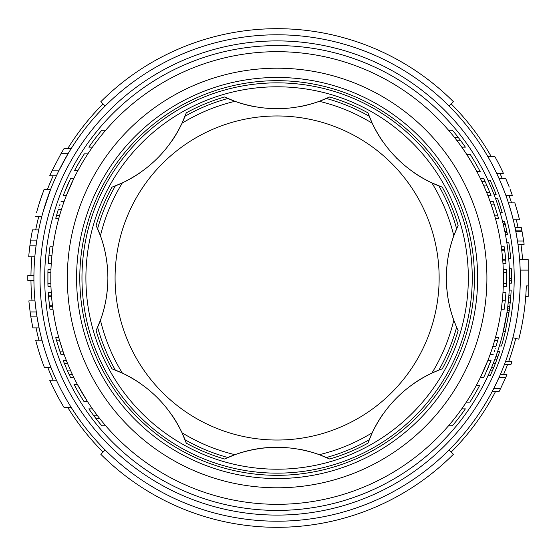 <?xml version="1.0" encoding="UTF-8"?>
<svg xmlns="http://www.w3.org/2000/svg" width="556" height="556" viewBox="0 0 556 556"><rect width="100%" height="100%" fill="white"/><g stroke="black" fill="none" stroke-linecap="round" stroke-linejoin="round"><path stroke-width="0.83" d="M520.319 278A243.208 243.208 0 0 0 277.11 34.792A243.208 243.208 0 0 0 33.909 278A243.208 243.208 0 0 0 277.11 521.208A243.208 243.208 0 0 0 520.319 278M439.143 278A162.032 162.032 0 0 0 277.11 115.968A162.032 162.032 0 0 0 115.085 278A162.032 162.032 0 0 0 277.11 440.032A162.032 162.032 0 0 0 439.143 278M455.725 325.135A123.133 123.133 0 0 0 456.622 327.255L453.793 320.18C449.019 307.496 446.537 293.436 446.343 278C446.537 262.564 449.019 248.504 453.793 235.82L458.123 225.444A188.484 188.484 0 0 0 442.27 187.17L431.866 182.896C405.081 169.962 385.197 150.078 372.221 123.244L367.947 112.847A188.484 188.484 0 0 0 329.666 96.994L319.29 101.324C291.17 111.13 263.058 111.13 234.938 101.324L224.561 96.994A188.484 188.484 0 0 0 186.281 112.847L182.007 123.244C169.08 150.03 149.196 169.914 122.355 182.896L111.958 187.17A188.484 188.484 0 0 0 96.105 225.444L100.434 235.82C105.209 248.504 107.69 262.564 107.885 278A123.133 123.133 0 0 0 98.523 230.914M502.659 334.135L501.449 338.778C498.815 348.014 498.815 348.014 501.449 338.778L503.263 331.647L505.286 331.647L503.493 338.771C501.672 345.304 501.672 345.304 503.493 338.778C500.88 348.021 500.88 348.021 503.493 338.778L503.02 340.515M504.188 336.13L504.66 334.253M500.386 342.572L499.378 345.978L501.436 345.978L502.478 342.433M502.812 341.252L502.978 340.654A234.396 234.396 0 0 1 502.951 340.745M509.998 188.998L512.375 195.49L505.897 195.49L504.216 190.965M503.514 189.165L499.073 178.587L505.752 178.587L509.24 187.038M510.762 191.014L511.388 192.724M496.772 202.03L498.551 207.388M500.414 206.742L497.759 198.909M50.957 286.451L47.997 286.451A229.274 229.274 0 0 1 47.913 283.685L47.906 272.593A229.274 229.274 0 0 1 47.997 269.549L50.957 269.549M473.344 165.25L466.929 154.756L470.439 154.756L475.575 163.207L480.231 171.658L476.888 171.658L472.155 163.207M478.501 168.412L478.758 168.892M511.596 213.455L508.42 202.864L514.835 202.864L517.351 211.343M518.477 215.54L518.852 217M503.27 269.549L506.231 269.549A229.274 229.274 0 0 1 506.314 272.315L506.321 283.407A229.274 229.274 0 0 1 506.231 286.451L503.27 286.451M501.199 209.244L501.582 210.515M515.739 338.43A246.162 246.162 0 0 1 508.622 361.671M507.6 364.437A246.162 246.162 0 0 1 503.507 374.647M495.521 391.549A246.162 246.162 0 0 1 451.173 452.063M103.048 452.063A246.162 246.162 0 0 1 67.61 407.235M53.188 380.248A246.162 246.162 0 0 1 47.691 367.217M38.948 340.23A246.162 246.162 0 0 1 36.064 327.894M32.019 300.9A246.162 246.162 0 0 1 30.962 280.46M41.929 195.274L39.302 203.142L44 189.596L50.54 189.596L43.104 211.76M436.745 185.037A123.133 123.133 0 0 0 438.872 185.892A186.142 186.142 0 0 1 456.622 228.745A123.133 123.133 0 0 0 446.857 289.259M446.864 289.301A123.133 123.133 0 0 0 455.705 325.086M457.852 329.979A123.133 123.133 0 0 0 458.123 330.556L456.622 327.255A186.142 186.142 0 0 1 438.872 370.108L442.27 368.83A188.484 188.484 0 0 0 458.123 330.556M77.34 384.342L87.299 401.244L83.782 401.244L78.653 392.793L73.997 384.342L77.34 384.342M488.453 366.89L483.727 377.378L480.447 377.378L487.869 360.476L491.038 360.476L485.034 374.612M98.502 230.858A123.133 123.133 0 0 0 97.606 228.745A186.142 186.142 0 0 1 115.356 185.892A123.133 123.133 0 0 0 140.341 172.596M79.793 278A197.317 197.317 0 0 0 277.11 475.317A197.317 197.317 0 0 0 474.435 278A197.317 197.317 0 0 0 277.11 80.683A197.317 197.317 0 0 0 79.793 278M76.582 278A200.535 200.535 0 0 0 277.11 478.535A200.535 200.535 0 0 0 477.646 278A200.535 200.535 0 0 0 277.11 77.465A200.535 200.535 0 0 0 76.582 278M501.442 338.799L500.935 340.64M500.887 340.814L500.497 342.183M80.884 390.75L82.073 392.793M75.727 387.588L75.47 387.108M50.798 278A226.32 226.32 0 0 0 277.11 504.32A226.32 226.32 0 0 0 503.43 278A226.32 226.32 0 0 0 277.11 51.68A226.32 226.32 0 0 0 50.798 278M67.318 278A209.793 209.793 0 0 0 277.11 487.793A209.793 209.793 0 0 0 486.91 278A209.793 209.793 0 0 0 277.11 68.207A209.793 209.793 0 0 0 67.318 278M497.703 198.756L497.537 198.284L495.438 198.284M505.897 195.49L502.666 187.038M509.352 268.708L511.325 268.708A234.396 234.396 0 0 1 511.506 278A234.396 234.396 0 0 1 511.45 283.136L509.484 283.136M517.733 212.746L515.648 205.491M33.923 280.46L27.814 280.46A249.31 249.31 0 0 1 27.8 278A249.31 249.31 0 0 1 27.814 275.54L33.923 275.54M491.733 188.776L487.959 180.2L490.128 180.2L494.729 190.903M494.798 191.09L495.299 192.348M493.624 188.192L493.45 187.775M517.344 211.315L519.533 219.766L513.244 219.766L511.006 211.336M73.781 178.622L66.359 195.524L63.189 195.524L70.501 178.622L73.781 178.622M493.658 193.557L493.867 194.1M493.992 194.419L496.14 194.524L494.903 191.354M492.602 190.903L491.122 187.323M508.462 202.989L508.643 203.545M508.664 203.614L509.226 205.386M509.268 205.511L509.998 207.895M515.593 205.317L514.835 202.864L508.42 202.864L514.835 202.864M489.516 183.626L489.113 182.722M493.506 187.914L490.712 181.478M44.765 206.151L45.717 203.128M38.399 206.088L36.55 212.524M36.508 212.691L36.759 211.76M495.792 356.743L497.669 351.329L499.747 351.329L497.884 356.743L495.792 356.743M488.078 375.55L490.496 370.129L492.644 370.129L490.246 375.55L488.078 375.55M495.382 363.436L493.645 367.752L491.511 367.752L494.916 359.127L497.022 359.127L495.382 363.436L493.262 363.436M508.879 295.535L509.22 290.114L511.193 290.114L510.853 295.535L508.879 295.535M506.683 314.335L507.475 308.921L509.463 308.921L509.213 310.714L507.225 310.714M510.255 302.228L509.762 306.537L507.781 306.537L508.684 297.912L510.658 297.912L510.255 302.228L508.274 302.228M502.673 334.059L506.961 312.5L508.955 312.5L505.286 331.647M501.908 337.075L502.026 336.616M509.539 278A232.422 232.422 0 0 1 277.11 510.422A232.422 232.422 0 0 1 44.688 278A232.422 232.422 0 0 1 277.11 45.578A232.422 232.422 0 0 1 509.539 278M65.775 189.109L69.187 181.388M51.444 295.118L51.534 296.251L48.567 296.251L48.483 295.118L51.444 295.118M52.438 305.216L52.577 306.342L49.602 306.342L49.463 305.216L52.438 305.216M59.68 340.786L63.196 351.878L60.069 351.878L56.608 340.786L59.68 340.786M67.575 363.52L70.376 370.081L67.144 370.081L64.385 363.52L67.575 363.52L68.013 364.583M484.359 368.927L486.055 364.958M490.573 353.206L490.058 354.645L493.193 354.645M492.845 346.409C489.308 356.966 489.308 356.966 492.845 346.409L495.945 346.409C492.456 356.966 492.456 356.966 495.945 346.409C493.645 353.491 493.645 353.491 495.945 346.409A229.274 229.274 0 0 0 497.703 340.508L494.625 340.508M501.637 306.419L502.235 301.241M502.089 302.596L502.047 302.978M44.695 206.366L45.717 203.142M48.24 195.74L48.671 194.551M48.928 193.842L50.54 189.596M61 153.685L68.075 153.685L58.797 170.831L52.014 170.831L61 153.685A249.31 249.31 0 0 1 63.912 148.765L71.085 148.765M522.425 233.52L523.669 240.998L517.49 240.998L516.218 233.52M517.49 240.998L515.565 230.142L521.792 230.142L523.669 240.998A249.31 249.31 0 0 1 524.134 244.279L517.97 244.279M38.371 206.186L41.262 197.178M41.325 197.012L41.971 195.142M498.308 200.452L502.221 212.684L500.171 212.684L497.933 205.484M112.562 369.045A123.133 123.133 0 0 0 111.958 368.83L122.355 373.104C149.175 386.052 169.059 405.936 182.007 432.756L186.281 443.153A188.484 188.484 0 0 0 224.561 459.006L234.938 454.676C263.051 444.869 291.17 444.869 319.29 454.676L329.666 459.006A188.484 188.484 0 0 0 367.947 443.153L372.221 432.756C385.169 405.936 405.053 386.059 431.866 373.104L438.872 370.108A123.133 123.133 0 0 0 413.886 383.404M117.483 370.963A123.133 123.133 0 0 0 115.356 370.108A186.142 186.142 0 0 1 97.606 327.255A123.133 123.133 0 0 0 107.885 278C107.69 293.436 105.209 307.496 100.434 320.18L96.105 330.556A188.484 188.484 0 0 0 111.958 368.83M186.281 443.153A123.133 123.133 0 0 0 186.065 442.555M229.969 456.608A123.133 123.133 0 0 0 227.863 457.512A186.142 186.142 0 0 1 185.009 439.761A123.133 123.133 0 0 0 171.714 414.776M140.446 383.48A123.133 123.133 0 0 0 117.538 370.984M329.666 459.006A123.133 123.133 0 0 0 299.288 449.241M276.825 447.232A123.133 123.133 0 0 0 230.024 456.587M225.138 458.735A123.133 123.133 0 0 0 224.561 459.006M111.958 187.17A123.133 123.133 0 0 0 112.562 186.955M171.741 141.182A123.133 123.133 0 0 0 184.126 118.421M184.147 118.365A123.133 123.133 0 0 0 185.009 116.239A186.142 186.142 0 0 1 227.863 98.488M367.947 112.847A123.133 123.133 0 0 0 368.162 113.445M324.252 99.392A123.133 123.133 0 0 0 326.365 98.488A186.142 186.142 0 0 1 369.219 116.239A123.133 123.133 0 0 0 382.521 141.231M396.4 157.96A123.133 123.133 0 0 0 396.769 158.328M413.949 172.645A123.133 123.133 0 0 0 436.689 185.016M96.105 330.556A123.133 123.133 0 0 0 96.376 329.979M224.561 96.994A123.133 123.133 0 0 0 254.933 106.759M299.309 106.752A123.133 123.133 0 0 0 324.204 99.413M329.089 97.265A123.133 123.133 0 0 0 329.666 96.994M458.123 225.444A123.133 123.133 0 0 0 457.852 226.021M442.27 368.83A123.133 123.133 0 0 0 441.666 369.045M382.597 414.651A123.133 123.133 0 0 0 370.101 437.579M370.074 437.635A123.133 123.133 0 0 0 369.219 439.761A186.142 186.142 0 0 1 326.365 457.512M502.054 212.107L501.595 210.557M504.66 334.232L504.431 335.171M509.213 310.714L508.955 312.5M506.843 242.722L508.837 242.722A234.396 234.396 0 0 1 510.693 258.477L508.719 258.477M505.467 225.138L506.78 231.157M502.575 221.538L504.605 221.538A234.396 234.396 0 0 1 505.147 223.755L505.355 224.645A234.396 234.396 0 0 1 506.877 231.65L507.058 232.54A234.396 234.396 0 0 1 507.482 234.757L505.48 234.757M507.058 232.54L505.05 232.54L504.869 231.65L506.877 231.65M505.355 224.645L503.333 224.645L503.117 223.755L505.147 223.755M511.492 280.731L509.525 280.731M511.506 278.563L509.539 278.563M493.645 367.752A234.396 234.396 0 0 1 492.644 370.129M497.884 356.743A234.396 234.396 0 0 1 497.022 359.127M509.762 306.537A234.396 234.396 0 0 1 509.463 308.921M510.853 295.535A234.396 234.396 0 0 1 510.658 297.912M488.988 182.451L488.787 182M525.747 296.417L528.2 296.417L528.2 259.582L519.624 259.582M510.839 345.255L512.868 337.742L518.811 339.167A249.31 249.31 0 0 0 526.303 285.881L528.2 285.881L526.303 285.881M528.2 270.119L520.194 270.119M487.737 156.396L494.757 156.396A249.31 249.31 0 0 1 503.375 173.298L496.626 173.298M514.995 227.376L521.236 227.376A249.31 249.31 0 0 1 521.792 230.142M522.098 231.727L515.878 231.727M500.296 374.647L506.933 374.647A249.31 249.31 0 0 1 505.752 377.413L500.602 388.505A249.31 249.31 0 0 1 499.066 391.549L492.185 391.549M505.473 361.671L511.965 361.671A249.31 249.31 0 0 1 510.964 364.437L504.445 364.437M500.602 388.505L493.763 388.505L499.073 377.413L505.752 377.413M105.14 449.971L100.824 454.294A249.31 249.31 0 0 0 453.404 454.294L449.088 449.971M105.14 106.029L100.824 101.706A249.31 249.31 0 0 1 453.404 101.706L449.088 106.029M56.448 175.752L49.734 175.752A249.31 249.31 0 0 1 52.014 170.831M34.826 256.851L28.697 256.851A249.31 249.31 0 0 1 32.491 229.857L38.718 229.857M30.121 311.937L28.856 300.9L34.986 300.9L36.286 311.937L30.121 311.937A249.31 249.31 0 0 0 30.844 316.857L37.03 316.857L39.08 327.894L32.846 327.894L30.844 316.857M50.86 367.217L44.313 367.217A249.31 249.31 0 0 1 35.688 340.23L42.006 340.23M71.085 407.235L63.912 407.235A249.31 249.31 0 0 1 49.734 380.248L56.448 380.248M43.59 190.673L43.111 191.98M39.865 201.376L39.302 203.142M35.459 216.687L41.763 216.687M30.58 240.894L36.752 240.894M29.885 245.815L36.043 245.815M30.962 275.54A246.162 246.162 0 0 1 31.866 256.851M35.702 229.857A246.162 246.162 0 0 1 38.712 216.687M47.371 189.596A246.162 246.162 0 0 1 53.188 175.752M67.61 148.765A246.162 246.162 0 0 1 103.048 103.937M451.173 103.937A246.162 246.162 0 0 1 491.143 156.396M499.9 173.298A246.162 246.162 0 0 1 502.304 178.587M509.032 195.49A246.162 246.162 0 0 1 511.527 202.864M516.288 219.766A246.162 246.162 0 0 1 518.011 227.376M520.951 244.279A246.162 246.162 0 0 1 522.584 259.582M497.537 198.284L500.011 205.484M492.15 348.563L491.622 350.141M461.765 408.855L465.379 408.855A229.274 229.274 0 0 1 452.424 425.757L448.539 425.757M476.422 385.225L479.772 385.225A229.274 229.274 0 0 1 469.883 402.127L466.352 402.127M506.314 272.315L503.361 272.315M506.321 283.407L503.368 283.407M504.626 249.658L504.765 250.784L501.79 250.784L501.651 249.658L504.626 249.658A229.274 229.274 0 0 0 504.257 246.815L501.269 246.815M504.765 250.784A229.274 229.274 0 0 1 505.661 259.749L502.693 259.749L502.784 260.882L505.745 260.882A229.274 229.274 0 0 1 505.939 263.718L502.978 263.718M505.661 259.749L505.745 260.882M504.841 251.423L505.606 259.117M494.159 204.121L497.62 215.214L494.548 215.214L491.031 204.121L494.159 204.121A229.274 229.274 0 0 0 493.193 201.355L490.058 201.355M497.62 215.214A229.274 229.274 0 0 1 498.468 218.258L495.403 218.258M454.509 137.464L458.262 137.464A229.274 229.274 0 0 0 452.424 130.243L448.539 130.243M458.262 137.464A229.274 229.274 0 0 1 460.375 140.23L456.664 140.23M460.375 140.23A229.274 229.274 0 0 1 465.379 147.145L461.765 147.145M497.703 340.508A229.274 229.274 0 0 0 498.468 337.742L495.403 337.742M502.283 300.733L505.258 300.733L504.257 309.185L505.258 300.733A229.274 229.274 0 0 0 505.939 292.282L502.978 292.282M504.257 309.185L501.269 309.185M480.447 178.622L483.727 178.622A229.274 229.274 0 0 1 487.084 185.919L489.836 192.48A229.274 229.274 0 0 1 491.038 195.524L487.869 195.524M489.836 192.48L486.653 192.48L486.194 191.375M488.057 188.178L490.739 194.76M485.034 181.388L481.774 181.388M487.084 185.919L483.852 185.919L486.653 192.48M472.176 157.522L475.575 163.207M505.258 300.733L504.619 306.419M494.159 351.878L494.652 350.405M495.118 348.994L495.25 348.591M52.952 246.815L51.937 255.267L48.97 255.267L49.971 246.815L52.952 246.815M63.655 202.794L64.169 201.355L61.035 201.355M61.382 209.591C64.92 199.034 64.92 199.034 61.382 209.591L58.283 209.591C61.772 199.034 61.772 199.034 58.283 209.591C60.583 202.509 60.583 202.509 58.283 209.591A229.274 229.274 0 0 0 56.524 215.492L59.603 215.492M92.463 147.145L88.849 147.145A229.274 229.274 0 0 1 101.804 130.243L105.682 130.243M77.805 170.775L74.455 170.775A229.274 229.274 0 0 1 84.345 153.873L87.869 153.873M47.913 283.685L50.867 283.685M47.906 272.593L50.86 272.593M49.602 306.342A229.274 229.274 0 0 0 49.971 309.185L52.952 309.185M49.463 305.216A229.274 229.274 0 0 1 48.567 296.251M48.483 295.118A229.274 229.274 0 0 1 48.289 292.282L51.249 292.282M49.387 304.577L48.622 296.883M60.069 351.878A229.274 229.274 0 0 0 61.035 354.645L64.169 354.645M56.608 340.786A229.274 229.274 0 0 1 55.76 337.742L58.825 337.742M99.719 418.536L95.959 418.536A229.274 229.274 0 0 0 101.804 425.757L105.682 425.757M95.959 418.536A229.274 229.274 0 0 1 93.846 415.77L97.557 415.77M93.846 415.77A229.274 229.274 0 0 1 88.849 408.855L92.463 408.855M56.524 215.492A229.274 229.274 0 0 0 55.76 218.258L58.825 218.258M49.971 246.815L48.97 255.267A229.274 229.274 0 0 0 48.289 263.718L51.249 263.718M64.385 363.52A229.274 229.274 0 0 1 63.189 360.476L66.359 360.476M66.171 367.822L63.488 361.24M72.454 374.612L69.187 374.612A229.274 229.274 0 0 0 70.501 377.378L73.781 377.378M69.187 374.612A229.274 229.274 0 0 1 67.144 370.081M82.052 398.478L78.653 392.793M48.97 255.267L49.609 249.581M60.069 204.121L59.575 205.595M59.11 207.006L58.978 207.409M40.011 278A237.099 237.099 0 0 1 277.11 40.901A237.099 237.099 0 0 1 514.21 278A237.099 237.099 0 0 1 277.11 515.099A237.099 237.099 0 0 1 40.011 278M85.902 278A191.208 191.208 0 0 1 277.11 86.792A191.208 191.208 0 0 1 468.326 278A191.208 191.208 0 0 1 277.11 469.208A191.208 191.208 0 0 1 85.902 278M472.259 278A195.149 195.149 0 0 0 277.11 82.851A195.149 195.149 0 0 0 81.968 278A195.149 195.149 0 0 0 277.11 473.149A195.149 195.149 0 0 0 472.259 278M453.793 235.82A181.645 181.645 0 0 0 431.866 182.896M372.221 123.244A181.645 181.645 0 0 0 319.29 101.324M234.938 101.324A181.645 181.645 0 0 0 182.007 123.244M122.355 182.896A181.645 181.645 0 0 0 100.434 235.82M431.866 373.104A181.645 181.645 0 0 0 453.793 320.18M100.434 320.18A181.645 181.645 0 0 0 122.355 373.104M182.007 432.756A181.645 181.645 0 0 0 234.938 454.676M319.29 454.676A181.645 181.645 0 0 0 372.221 432.756"/></g></svg>
